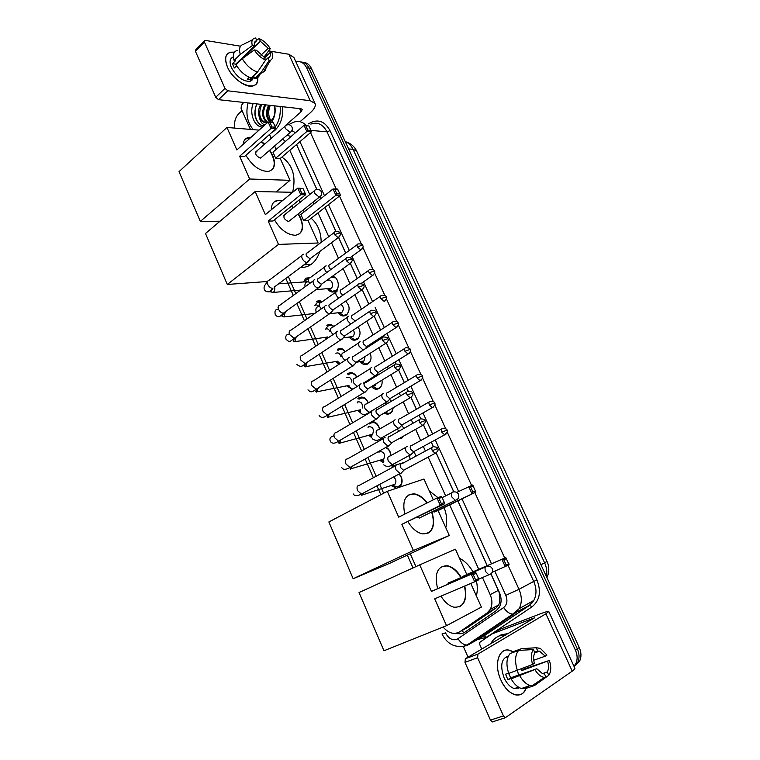 <?xml version="1.0" encoding="UTF-8"?>
<svg xmlns="http://www.w3.org/2000/svg" width="760" height="760" viewBox="0 0 760 760"><rect width="100%" height="100%" fill="white"/><g stroke="black" fill="none" stroke-linecap="round" stroke-linejoin="round"><path stroke-width="1.14" d="M414.105 451.734L415.929 456.171M401.85 425.353L403.873 428.421M403.826 435.945L401.413 438.587M389.576 399.399L391.447 401.233M393.319 407.664L391.419 412.433L390.165 413.44C388.227 414.476 386.26 414.323 384.256 412.984M377.312 373.92L378.594 374.651M381.947 380.18C382.46 383.258 381.834 385.766 380.066 387.704L379.012 388.531C376.314 389.909 373.815 389.253 371.516 386.574M370.148 353.276C371.649 357.209 371.203 360.515 368.809 363.204L367.963 363.859C365.113 365.341 362.529 364.581 360.231 361.579M358.017 326.933C360.81 331.341 360.677 335.341 357.647 338.922L357.019 339.397C354.103 340.964 351.51 340.176 349.229 337.041M345.496 301.216C349.904 305.548 350.255 310.089 346.579 314.858L346.17 315.172C343.206 316.806 340.594 315.989 338.342 312.731M332.224 276.44C338.029 276.25 340.67 287.546 335.616 291.013L335.426 291.156C332.405 292.866 329.783 292.03 327.57 288.638M399.313 473.917C402.581 478.125 402.962 482.22 400.472 486.2L399.285 487.303M386.184 447.241C389.034 448.998 390.611 451.753 390.916 455.515M371.887 421.658C375.791 421.743 378.385 424.194 379.648 429.02M363.451 397.375L357.894 398.572L358.919 397.774C362.928 396.084 366.063 397.784 368.296 402.866M352.83 373.036L347.32 374.062L348.127 373.426C351.566 371.763 354.483 372.97 356.877 377.055M342.285 348.906L337.44 349.305C340.337 347.719 342.988 348.479 345.401 351.585M331.816 324.995L326.847 325.394C329.232 323.94 331.578 324.301 333.858 326.477M321.423 301.292L316.341 301.701C318.24 300.438 320.197 300.466 322.221 301.758M303.44 281.903L305.985 278.169L310.412 277.495M316.825 189.42L296.505 144.581M467.115 627.76L495.9 608.152L498.788 604.865L499.747 602.091L499.282 592.828L490.903 573.895M487.169 565.649L457.843 500.878M453.786 491.919L436.212 453.102M433.314 446.699L431.243 442.13M428.564 436.212L423.577 425.201M420.707 418.855L419.045 415.178M416.375 409.288L411.074 397.584M408.215 391.295C411.255 391.466 412.661 392.065 412.452 393.072L407.094 395.019C406.267 392.683 406.638 391.447 408.215 391.295L406.961 388.502M404.301 382.631L398.696 370.243M395.865 363.983L395 362.083M392.35 356.231L386.441 343.178M383.619 336.946L383.163 335.93M380.513 330.077L374.309 316.388M368.78 304.18L362.301 289.854M357.172 278.521L350.408 263.596M345.667 253.118L338.637 237.595M335.853 231.448L324.966 207.413M320.948 198.541L320.159 196.792M285.332 141.483L282.568 139.023M443.118 627.028C448.523 633.298 454.081 634.885 459.772 631.788L487.046 612.968L490.162 609.539C492.48 605.121 492.48 600.163 490.171 594.643L482.457 577.543M478.743 569.297L449.692 504.877M445.645 495.9L428.146 457.102M425.419 451.05L423.339 446.433M420.679 440.543L415.625 429.333M412.908 423.31L411.245 419.624M408.604 413.763L403.227 401.85M400.52 395.856L399.276 393.081M396.634 387.239L390.963 374.651M388.265 368.666L387.419 366.795M384.788 360.971L378.822 347.728M376.124 341.743L375.687 340.774M373.055 334.951L366.805 321.072M361.437 309.177L354.901 294.69M349.923 283.642L343.121 268.574M338.513 258.352L331.464 242.706M328.738 236.673L318.003 212.866M314.022 204.031L313.12 202.036M309.738 194.541L289.788 150.318M288.325 276.564L295.811 293.578M299.364 301.653L306.964 318.944M310.507 326.99L318.221 344.546M321.755 352.573L329.593 370.386M333.127 378.404L341.069 396.473M344.603 404.5L352.649 422.807M356.193 430.853L364.353 449.388M367.906 457.463L376.162 476.235M379.724 484.348L383.638 493.231M410.248 553.726L415.919 566.618M312.322 292.619L310.887 293.341M326.439 339.007L325.195 337.373M338.922 364.344L335.891 361.494M351.927 389.12L346.702 385.852M360.905 413.136L357.618 410.428M371.83 437.769L368.647 435.224M383.306 462.802L379.791 460.265M396.549 488.214L391.058 485.526M295.953 61.949C300.456 60.838 303.99 62.766 306.565 67.725L575.396 650.075L577.325 648.774C579.424 653.591 579.605 658.036 577.856 662.093L574.085 666.501L577.856 662.093C579.605 658.036 579.424 653.591 577.325 648.774L309.006 68.105L577.325 648.774L579.234 647.482C581.333 652.289 581.514 656.716 579.766 660.763L575.301 665.579M300.703 61.978C304.276 62.092 307.04 64.135 309.006 68.105C307.04 64.135 304.276 62.092 300.703 61.978M303.145 62.377C306.717 62.491 309.472 64.524 311.429 68.476L579.234 647.482M234.736 128.098C233.966 122.046 235.372 117.173 238.934 113.477L242.05 110.589M468.036 657.172L463.248 646.323M575.396 650.075C577.505 654.911 577.686 659.357 575.938 663.433L574 666.32M291.023 136.562L286.966 135.195M456.285 633.241C459.515 634.201 462.394 633.84 464.93 632.168L496.223 610.66L499.367 607.192C501.667 602.803 501.667 597.892 499.377 592.439L490.96 573.847M487.226 565.62L457.9 500.85M453.853 491.91L436.269 453.065M433.38 446.699L431.3 442.101M428.621 436.183L423.633 425.163M420.774 418.865C423.795 419.083 425.191 419.691 424.963 420.669L419.606 422.693C418.76 420.28 419.149 418.998 420.774 418.865L419.102 415.15M416.433 409.26L411.122 397.546M408.291 391.276L407.018 388.474M404.358 382.603L398.743 370.205M395.922 363.964L395.058 362.055M392.407 356.193L386.488 343.14M383.676 336.937L383.211 335.901M380.56 330.049L374.366 316.35M368.837 304.142L362.349 289.826M357.219 278.492L350.464 263.568M345.714 253.08L338.684 237.566M335.91 231.439L325.014 207.375M320.995 198.502L320.207 196.755M316.882 189.411L296.562 144.533M286.073 135.974L288.41 135.413M253.289 129.647C247.304 122.55 245.547 113.639 248.007 102.923M282.625 106.732C283.347 116.802 280.697 124.764 274.683 130.606L271.234 132.952M269.116 122.103L270.997 120.793C274.645 117.011 275.738 112.014 274.265 105.811M274.759 105.868C275.813 112.1 274.731 117.591 271.5 122.322M261.763 104.433C258.048 113.772 259.445 119.88 265.962 122.768M267.377 122.683C264.014 123.101 261.383 121.419 259.492 117.648C257.897 113.192 258.324 108.756 260.775 104.329M265.724 104.87C262.305 112.356 262.979 118.18 267.748 122.341M264.736 104.766C261.202 112.831 262.105 118.788 267.444 122.616M269.648 105.307C266.56 111.425 266.731 116.812 270.17 121.457M268.669 105.194C265.468 111.72 265.791 117.258 269.638 121.818M270.93 120.849C268.223 116.185 268.005 111.026 270.265 105.374M262.399 127.129C254.315 126.834 249.109 113.42 253.166 103.484M256.832 103.892C253.28 113.173 254.59 120.222 260.756 125.03L263.91 125.78M264.936 124.859C262.105 124.136 260.291 121.733 259.492 117.648M280.117 106.457C280.81 114.275 279.195 121.106 275.272 126.92M256.889 103.901C252.405 112.822 256.661 125.362 263.596 125.77M227.439 67.013C223.687 56.591 226.024 51.651 234.431 52.193L230.48 52.203C225.226 53.912 224.209 58.852 227.439 67.013C235.173 85.652 261.126 93.471 257.478 76.665C258.201 81.956 256.538 85.082 252.491 86.061C245.356 87.818 231.98 77.757 227.439 67.013M250.429 129.409L241.072 108.385L241.366 105.45L243.647 102.438M300.029 121.714L310.337 112.736C314.374 109.126 315.941 106.029 315.039 103.445L310.194 100.7L227.82 90.811L218.528 99.674L301.045 108.765L302.29 109.449L301.131 111.758L285.56 125.428M315.039 103.445L293.863 57.418L288.857 54.264L268.641 50.892M240.559 46.208L204.877 40.346L204.487 42.189L195.462 51.376L195.861 49.533L204.288 40.945M218.528 99.674L215.716 97.28L224.988 88.388L204.487 42.189M224.988 88.388L227.82 90.811M215.716 97.28L195.462 51.376M236.398 66.025L235.78 64.163L254.524 45.961C253.878 42.959 254.6 41.192 256.709 40.66L254.381 43.025M241.613 59.328L240.986 59.099M242.744 58.349L260.357 41.258L268.185 48.27L260.927 55.214M238.241 61.769L238.868 61.987M236.635 65.797L234.384 67.972L233.273 65.797L232.465 63.678L235.552 60.667L234.089 60.449C232.475 54.815 233.576 51.452 237.386 50.35M253.241 77.463C252.862 79.638 251.645 80.94 249.603 81.386C242.601 81.32 236.541 76.722 231.429 67.593C229.13 61.845 229.767 58.282 233.358 56.905M249.337 77.339L247.333 79.239L250.847 79.714L253.954 76.779L254.733 78.517L261.003 72.609L269.135 60.562L267.928 57.903L265.468 60.249M251.455 79.638L251.427 80.627M259.777 73.767C259.397 76.361 258.01 77.909 255.626 78.413L254.733 78.517M251.218 78.033C245.204 75.914 240.141 71.487 236.018 64.761L242.25 58.71L254.296 49.932L256.49 50.293L264.413 57.342L265.63 60.011L257.488 72.105L251.218 78.033M265.981 65.246C266.38 68.571 265.515 70.832 263.397 72.01L261.003 72.609M257.488 72.105C251.474 69.939 246.401 65.474 242.25 58.71M263.995 57.161L270.313 48.63L268.185 48.27M260.357 41.258L259.16 38.627L256.576 40.099M259.16 38.627C263.54 40.47 267.254 43.804 270.313 48.63M264.623 57.798L270.132 52.544L272.26 52.905C273.286 56.525 272.764 58.938 270.683 60.135L269.135 60.562M265.63 60.011C261.212 58.225 257.431 54.872 254.296 49.932M270.132 52.544C270.816 55.584 270.076 57.37 267.928 57.903M254.524 45.961L252.32 45.581L240.302 54.378L234.089 60.449M240.302 54.378C238.668 48.725 239.751 45.362 243.561 44.289L252.472 39.795M252.32 45.581C251.151 40.992 252.253 38.465 255.626 38L256.832 40.641M235.78 64.163L232.465 63.678M241.661 59.28L241.405 58.7M250.847 79.714L249.888 77.577M490.675 643.834L491.083 643.083C493.05 639.683 495.795 637.298 499.31 635.93L505.875 634.885M498.037 636.471L501.4 634.704L507.956 633.65M281.884 157.073C292.647 164.663 296.238 176.396 292.638 192.28M269.781 150.129L272.574 155.097C276.155 164.34 274.731 169.784 268.27 171.427C259.863 171.323 252.405 165.956 245.898 155.316M239.637 156.246L271.006 128.421L268.128 122.008L236.863 149.967L226.945 127.452L179.037 171.636L200.326 221.407L249.669 179.008L239.637 156.246L244.54 156.512L275.889 128.839L271.006 128.421L271.995 126.977L269.942 122.389L268.128 122.008L273.372 122.711L269.942 122.389M243.124 144.371C243.542 140.334 245.537 137.978 249.099 137.322L251.113 137.227M261.526 141.522L264.642 144.115M249.669 179.008L290.026 180.32L280.231 158.479L275.671 158.232L272.963 152.18L304.01 125.324L308.94 125.989L310.945 130.387L311.353 131.898L280.231 158.479M276.165 149.416L274.607 145.939M271.206 138.349L269.477 134.501M259.046 130.121L226.945 127.452M200.326 221.407L220.058 221.198M275.994 191.947L290.026 180.32M271.995 126.977L275.424 127.271L273.372 122.711M275.889 128.839L275.424 127.271M311.353 131.898L306.831 131.508L275.671 158.232M310.945 130.387L307.772 130.112L306.831 131.508L304.01 125.324L305.757 125.694L307.772 130.112M308.94 125.989L305.757 125.694M257.117 151.078L256.699 151.097C254.666 153.558 255.844 155.895 260.243 158.099L261.81 157.054M245.356 139.108L250.8 137.503M261.212 141.797L264.328 144.391M269.467 150.404C274.844 159.001 275.633 165.528 271.842 169.993M319.77 251.484C318.041 257.013 315.248 261.24 311.391 264.176L310.983 264.47C307.733 266.722 304.266 267.691 300.589 267.377M311.144 218.234C317.737 223.943 321.081 231.999 321.176 242.392M298.442 213.702L300.513 217.588C304.399 227.839 302.698 233.728 295.412 235.267C287.47 234.925 280.478 229.786 274.445 219.858M268.204 221.055L300.779 194.693L297.815 188.109L265.363 214.624L255.189 191.539L205.494 233.491L227.297 284.468L278.492 244.406L268.204 221.055L273.03 221.008L305.567 194.769L300.779 194.693L301.767 193.192L299.659 188.499L297.815 188.109L303.022 188.575L299.659 188.499M271.387 209.703C271.358 204.06 273.666 200.906 278.302 200.25L282.483 200.64M291.792 205.884L293.559 207.537M278.492 244.406L318.126 242.991L308.094 220.628L303.62 220.675L300.846 214.472L333.022 188.964L337.469 189.069L339.967 193.914L340.347 195.368L308.094 220.628M304.161 211.85L303.278 209.864M299.934 202.416L298.908 200.136M292.714 192.28L255.189 191.539M227.297 284.468L267.33 281.504M301.767 193.192L305.13 193.258L303.022 188.575M305.567 194.769L305.13 193.258M340.347 195.368L335.91 195.291L303.62 220.675M339.967 193.914L336.851 193.857L335.91 195.291L333.022 188.964L334.79 189.335L336.851 193.857M337.905 189.411L334.79 189.335M285.247 214.348L285.076 214.358C282.796 216.923 283.917 219.317 288.448 221.549L289.94 220.466M274.094 201.98L277.97 200.516L282.159 200.897M291.46 206.141L293.236 207.803M298.12 213.959C303.154 222.813 303.601 229.453 299.44 233.88M429.305 490.922L437.988 497.639M444.106 507.613C446.785 514.472 447.345 521.179 445.806 527.716M431.984 511.831C435.746 526.205 432.62 533.558 422.588 533.9C417.069 532.731 412.214 528.694 408.034 521.797M401.869 524.343L440.344 505.372L437.028 497.981L398.696 517.142L387.305 491.311L328.861 521.949L353.153 578.731L413.392 550.487L401.869 524.343L444.657 503.756L440.344 505.372L441.341 503.671L438.976 498.389L437.028 497.981L441.351 496.413L442.006 497.287L438.976 498.389M404.757 514.111C402.068 500.783 405.289 494.038 414.428 493.876C419.026 494.665 423.301 497.657 427.253 502.873M413.392 550.487L449.284 535.477L438.102 510.549L434.045 512.097L433.58 511.043M433.305 499.842L423.976 479.037L387.305 491.311M353.153 578.731L390.003 563.188L449.284 535.477M441.341 503.671L444.372 502.541L442.006 497.287M444.657 503.756L444.372 502.541M456.722 492.394L472.653 485.013L475.874 492.053L438.102 510.549M475.874 492.053L434.045 512.097M475.627 490.865L472.844 491.91L471.894 493.544L468.673 486.457L470.535 486.846L472.844 491.91M473.328 485.83L470.535 486.846M417.487 517.142L419.263 518.073L421.163 517.142M408.927 494.788L414.048 494.076C418.646 494.855 422.921 497.847 426.873 503.063M431.604 512.012C434.777 522.376 433.523 529.482 427.823 533.33M459.477 558.211C465.015 561.146 469.49 565.687 472.901 571.824M476.397 580.963C477.603 586.236 477.594 591.214 476.377 595.916M464.797 586.017C467.466 600.4 463.885 607.458 454.034 607.211C449.131 605.967 444.78 602.281 440.962 596.144M434.691 598.813L474.686 581.808L471.276 574.218L431.423 591.413L419.729 564.88L359.052 592.524L383.962 650.769L446.519 625.67L434.691 598.813M475.684 580.051L478.619 578.607L478.866 579.747L474.686 581.808L475.684 580.051L473.242 574.626L471.276 574.218L475.465 572.194L431.423 591.413M437.56 588.563C434.216 573.372 437.551 565.772 447.555 565.763C452.76 566.969 457.32 570.864 461.253 577.429M446.519 625.67L481.394 607.097L470.801 583.461M419.729 564.88L455.43 549.195L466.773 574.475L462.954 576.697M473.242 574.626L476.178 573.202L475.465 572.194M478.619 578.607L476.178 573.202M466.773 574.475L505.799 557.583L509.105 564.803L492.185 572.28M462.811 576.375L505.799 557.583M508.906 563.692L506.198 565.022L505.257 566.713L501.942 559.436L503.832 559.835L506.198 565.022M506.54 558.524L503.832 559.835M464.398 586.188C466.716 596.258 465.139 603.098 459.676 606.708L459.24 606.917M448.875 582.407L447.706 584.174M442.035 566.39L447.155 565.943C452.361 567.15 456.931 571.035 460.854 577.6M308.978 278.188L305.634 280.402M303.487 254.267L303.468 254.267C301.71 254.609 301.292 256.034 302.214 258.533C303.506 261.012 305.14 262.333 307.116 262.495L308.892 260.252M307.116 262.495L274.322 287.052M334.286 232.475L307.344 252.862C306.08 253.108 305.776 254.134 306.441 255.949L309.985 258.818L311.163 257.934M309.985 258.818L339.283 236.892M307.163 281.713L278.644 283.812M321.736 302.1L317.347 302.49L315.751 304.285M314.773 279.661C313.025 280.05 312.616 281.523 313.548 284.059C314.801 286.491 316.397 287.793 318.326 287.974L320.188 285.827M318.697 278.331C317.433 278.616 317.138 279.67 317.822 281.504L321.28 284.344L322.506 283.461M318.934 306.679C317.69 304.94 316.284 304.532 314.716 305.444M333.545 326.686C331.635 325.175 329.735 325.005 327.845 326.183L325.992 328.377M326.772 337.307L327.56 338.248M327.835 338.058L326.914 337.469L327.56 337.469M326.183 305.311C324.444 305.757 324.045 307.268 324.995 309.833C326.211 312.208 327.76 313.5 329.65 313.709L331.588 311.657M330.153 304.048C328.899 304.37 328.624 305.463 329.308 307.315L332.68 310.127L333.953 309.244M330.011 331.597C328.842 329.051 327.256 328.263 325.251 329.251M345.183 351.728C343.083 349.286 340.841 348.745 338.447 350.084L337.905 350.493M337.516 361.447L338.837 362.767M337.697 331.198C335.977 331.702 335.587 333.26 336.547 335.863C337.725 338.19 339.245 339.463 341.088 339.691L343.064 337.991M341.724 330.011C340.48 330.381 340.214 331.502 340.908 333.383L344.195 336.158L345.515 335.284M340.955 356.734C340.024 353.447 338.333 352.298 335.882 353.276M356.716 377.159C354.587 373.74 352.06 372.751 349.135 374.195L348.412 374.756M348.365 385.795L349.153 386.612M349.324 357.352C347.615 357.912 347.244 359.508 348.222 362.14L352.64 365.93L354.683 364.23M353.409 356.24C352.174 356.639 351.918 357.798 352.621 359.698L355.822 362.453L357.181 361.579M351.794 382.156C351.3 378.176 349.572 376.637 346.608 377.52M368.153 402.952C366.177 398.525 363.432 397.052 359.917 398.534L359.014 399.247M362.463 407.977C362.729 403.332 361.057 401.337 357.438 401.992L357.219 402.942M359.319 410.362L360.325 411.293M360.344 410.77L359.594 410.372L360.449 410.229M361.066 383.762C359.375 384.38 359.024 386.023 360.002 388.683L364.306 392.435L366.415 390.735M365.209 382.717C363.992 383.163 363.736 384.351 364.448 386.279L367.565 388.997L368.97 388.141M379.506 429.105C377.862 423.662 374.965 421.658 370.804 423.092L369.721 423.956M368.21 426.778L368.03 427.68M370.386 435.147L371.83 436.306M372.001 435.755L370.69 435.109L371.934 434.748M372.923 410.428C371.25 411.103 370.909 412.794 371.906 415.492L376.095 419.197L378.271 417.506M377.122 409.469C375.915 409.953 375.677 411.179 376.399 413.126L379.43 415.815L380.865 414.969M338.998 443.384L372.628 434.188C374.347 429.134 372.923 426.635 368.362 426.673M379.088 451.782L378.945 452.637M381.567 460.161L383.667 461.558M383.99 461.035L381.89 460.066L383.791 459.078C385.396 454.062 383.923 451.563 379.382 451.592M385.12 437.313L384.892 437.361C383.24 438.102 382.916 439.84 383.933 442.567L387.999 446.234L390.231 444.552M389.158 436.477C387.961 437.009 387.733 438.273 388.474 440.24L391.409 442.899L392.882 442.073M390.716 455.63C390.469 451.63 388.769 448.941 385.615 447.564M392.853 485.383L397.328 487.008L400.444 485.26C402.724 481.507 402.258 477.774 399.048 474.059M392.122 485.174L397.328 487.008M393.291 485.241L395.058 484.205C396.54 481.536 396.055 479.123 393.594 476.966M397.433 464.483L396.995 464.559C395.361 465.367 395.048 467.153 396.074 469.908L400.026 473.537L400.947 473.461L402.315 471.884M401.308 463.762C400.13 464.341 399.912 465.633 400.662 467.628L403.522 470.259L405.023 469.452M329.051 278.73L328.519 279.471M327.474 280.63C331.047 277.79 334.742 285.75 331.037 288.344L328.823 288.866L332.32 291.422L336.68 289.94M326.173 265.886C324.482 266.238 324.102 267.653 325.023 270.132L326.714 272.545M330.049 264.537C328.833 264.793 328.558 265.82 329.222 267.615L330.733 269.61M335.663 277.941L331.255 277.134M339.483 312.74L343.263 315.4L346.598 314.659L347.633 313.728M343.263 315.4L339.701 312.93L341.924 312.322C344.09 309.349 343.757 306.707 340.926 304.399M337.392 290.928C335.72 291.337 335.341 292.79 336.281 295.298L338.589 298.233M341.316 289.645C340.109 289.94 339.844 290.995 340.518 292.809L342.779 295.298M346.303 301.824L345.41 301.283M350.426 337.079L354.331 339.596L358.159 338.399M354.331 339.596L350.692 337.212L352.897 336.509C354.53 334.666 354.683 332.51 353.352 330.049M348.716 316.207C347.054 316.663 346.693 318.165 347.643 320.701L350.721 324.102M352.697 314.991C351.5 315.324 351.243 316.407 351.927 318.24L355.176 320.986M361.475 361.646L365.503 364.012L369.303 362.662M365.503 364.012L361.798 361.712L363.983 360.933L365.123 356.488M360.154 341.724C358.501 342.238 358.159 343.786 359.119 346.351L363.242 350.075M364.183 340.584C362.995 340.955 362.748 342.076 363.441 343.928L366.615 346.645L367.868 345.828M370.766 378.556L370.633 379.269M372.637 386.431L376.779 388.635L379.411 387.961L381.083 386.346M376.779 388.635L372.998 386.441L375.155 385.577L376.171 383.724M371.697 367.488C370.063 368.058 369.731 369.645 370.699 372.238L374.965 375.953L376.922 374.357M375.782 366.424C374.604 366.842 374.366 367.983 375.079 369.863L378.157 372.552L379.449 371.744M378.584 374.661L377.188 374.053M373.568 377.767L372.4 377.54M385.111 412.481L388.18 413.487L390.555 412.851L392.426 410.998M383.344 393.509C381.738 394.136 381.416 395.76 382.403 398.392L386.555 402.059L388.569 400.472M387.486 392.512C386.327 392.967 386.099 394.145 386.821 396.045L389.823 398.705L391.153 397.917M386.498 404.168L385.13 402.904M399.171 438.558L401.802 437.959L403.807 435.955M395.115 419.776C393.519 420.46 393.224 422.142 394.212 424.792L398.259 428.421L400.33 426.854M399.313 418.865C398.164 419.358 397.955 420.565 398.677 422.484L401.594 425.115L402.962 424.346M398.677 431.366L397.404 428.906M407.312 446.243L406.999 446.3C405.422 447.051 405.137 448.77 406.144 451.459L410.077 455.041L412.195 453.492M411.255 445.464C410.115 446.006 409.916 447.25 410.647 449.188L413.497 451.791L414.884 451.031M410.058 459.334L409.507 455.354M500.859 679.943C492.442 662.15 500.887 643.825 513 651.861L509.504 650.38C498.95 647.045 493.534 664.364 500.859 679.943C507.775 696.407 523.488 700.264 526.519 686.793C524.495 693.367 520.638 696.017 514.919 694.744C509.314 692.873 504.631 687.942 500.859 679.943M481.764 649.087L479.798 644.67L479.798 642.314L492.062 633.887L534.612 617.794L465.358 658.749L477.945 654.075L477.612 657.704L464.987 662.359L465.358 658.749M492.242 633.783L500.166 629.232L540.047 613.938C545.366 611.923 548.274 611.106 548.767 611.496L545.889 613.795L477.945 654.075M548.786 611.524L574.864 668.211C575.12 668.733 574.246 669.712 572.232 671.146L505.2 717.801L503.453 715.939L477.612 657.704M493.192 721.8L492.204 721.943L490.466 720.109L464.987 662.359M532.617 664.458L534.375 663.309C533.188 658.863 533.368 655.386 534.926 652.859L533.415 649.534C530.955 652.973 530.689 657.942 532.617 664.458L508.697 673.445C505.979 664.611 506.445 657.98 510.083 653.553L518.643 650.436L533.415 649.534M534.612 652.175L537.747 651.054L539.476 651.206L545.271 656.174L533.729 660.25M508.497 673.16L510.682 677.825L536.855 668.762L542.564 673.711L544.473 673.873L545.994 677.226L534.489 685.539L525.787 688.456L521.445 688.494C517.579 687.268 514.14 684.057 511.119 678.861L536.855 668.762M511.119 678.861L512.306 678.082L508.003 679.573L506.663 676.961L505.59 674.177L508.592 673.132M519.593 687.762L514.32 688.569C510.255 687.23 506.844 683.649 504.098 677.853C499.966 665.893 501.258 658.683 507.993 656.212M523.953 667.841L524.333 668.904L549.404 660.421C551.361 666.786 551.152 671.755 548.786 675.308L547.267 671.973L542.355 673.645M518.776 687.315L518.13 688.531M537.747 651.054L536.246 647.748L521.503 648.66L512.962 651.767L513.247 652.403M521.503 648.66L524.419 648.48M537.044 683.696L548.786 675.308M534.489 685.539L530.167 685.567C526.3 684.323 522.851 681.083 519.811 675.858M536.246 647.748L540.389 648.394L546.962 655.063L545.271 656.174M545.994 677.226L544.388 677.369C541.053 677.008 537.957 674.528 535.097 669.931M521.198 668.914L521.759 670.586L549.404 660.421M547.713 661.542C548.919 665.912 548.767 669.389 547.267 671.973M508.431 655.947L506.806 657.239L508.06 656.783M517.361 670.415C514.606 661.533 515.033 654.882 518.643 650.436M517.436 670.386L518.567 675.089M508.003 679.573L510.682 677.825M521.759 670.586L524.333 668.904M464.018 632.709L461.776 630.695M290.197 137.275L290.216 136.097M500.811 603.297L499.747 602.091M296.818 145.236L295.82 145.169M498.37 590.368L490.171 594.643M495.9 608.152L487.046 612.968M468.758 626.848L459.772 631.788M547.01 561.422L544.635 562.865L353.001 149.273L356.659 151.078L547.01 561.422C549.413 566.76 549.394 572.166 546.934 577.638M546.392 576.469C547.285 571.995 546.697 567.454 544.635 562.865L540.968 564.756M348.659 148.969L353.001 149.273C351.139 145.398 348.545 142.804 345.202 141.493M311.429 68.476L306.565 67.725M508.06 565.326L519.004 589.304C522.034 596.419 522.072 602.889 519.128 608.703L514.691 613.624L468.948 644.528L463.771 646.209C454.128 647.625 446.87 643.549 441.997 633.963L445.483 632.871C448.419 638.39 452.209 640.585 456.874 639.445L503.661 607.553C507.1 604.694 507.813 600.628 505.789 595.356L494.817 571.159M482.59 636.709L466.526 645.781M308.417 123.87L310.602 122.635C318.601 118.949 325.071 121.619 330.02 130.663L536.94 579.947C541.424 591.527 539.799 600.476 532.076 606.774L486.723 637.25L484.091 635.854L529.416 605.283L512.762 614.108L466.982 645.059C463.695 644.917 460.731 642.836 458.08 638.808M486.723 637.25L477.717 639.502M476.577 639.369L475.646 639.207M288.572 124.688L293.17 122.427C297.967 120.469 302.356 121.514 306.337 125.543M310.954 130.416L326.981 131.822C322.962 124.288 317.575 121.714 310.83 124.098M464.892 646.275L461.605 646.579M505.789 595.356L519.004 589.304L533.719 581.419L326.981 131.822L330.02 130.663M532.076 606.774L529.416 605.283L533.814 600.438C536.731 594.719 536.702 588.383 533.719 581.419L536.94 579.947M310.498 132.62L336.262 189.041M339.463 196.061L361.389 244.083M362.881 247.351L373.084 269.686M374.575 272.963L384.883 295.545M386.384 298.832L396.805 321.66M398.306 324.947L408.842 348.023M410.352 351.329L421.002 374.651M422.522 377.976L433.285 401.546M434.805 404.89L445.683 428.706M447.222 432.07L471.57 485.402M474.838 492.556L504.735 558.039M491.473 563.787L462.004 498.845M458.641 491.435L435.28 439.935M432.582 434.007L423.016 412.917M420.337 407.008L410.884 386.166M408.215 380.285L398.867 359.689M396.207 353.808L386.973 333.469M384.313 327.598L375.193 307.505M372.533 301.635L363.527 281.798M360.858 275.918L351.984 256.348M349.305 250.448L328.519 204.63M324.482 195.738L299.944 141.645M295.459 132.725L291.887 130.654M481.602 637.279L529.862 605.169L533.814 600.438L519.128 608.703L512.762 614.108C509.485 613.871 506.454 611.686 503.661 607.553M308.588 277.238L308.921 277.989M319.029 300.77L319.447 301.691M329.565 324.51L329.973 325.423M340.195 348.469L340.594 349.353M350.92 372.637L351.31 373.512M361.741 397.034L362.121 397.879M372.666 421.648L373.027 422.474M531.924 603.098L530.679 602.205M310.194 100.7L288.857 54.264M301.131 111.758L299.697 108.613M285.38 128.554C284.62 126.644 284.886 125.533 286.159 125.229C288.667 124.155 290.624 124.773 292.001 127.082C292.771 129.285 292.173 131.052 290.206 132.382L285.38 128.554M291.337 131.47L260.632 158.089M314.697 193.42C313.88 191.302 314.194 190.095 315.628 189.81C318.117 188.879 320.017 189.525 321.319 191.729C322.107 194.037 321.423 195.843 319.266 197.144L314.697 193.42M320.549 196.194L288.581 221.54M457.188 499.472L455.354 500.346L451.953 497.078C450.974 494.522 451.183 492.841 452.58 492.043M490.713 574.038L488.832 574.836L485.678 571.663C484.661 569.021 484.823 567.226 486.172 566.267M339.967 233.215C340.024 231.942 338.513 231.41 335.426 231.61C334.172 231.828 333.887 232.864 334.59 234.707L338.162 237.68C340.366 235.524 340.964 234.032 339.967 233.215L339.102 232.911L334.59 234.707M301.853 255.493L269.173 280.269C267.387 280.659 266.94 282.074 267.805 284.525L267.928 284.772C269.192 287.052 270.769 288.22 272.65 288.306L269.477 291.792C266.76 291.954 265.098 291.241 264.47 289.645C263.748 288.297 263.976 286.681 265.154 284.8L267.416 281.894M273.229 292.438L273.258 292.419C274.702 291.089 275.13 289.256 274.531 286.9M346.37 260.756L350.901 258.941L351.747 259.198C351.813 257.953 350.312 257.412 347.263 257.573C345.952 257.773 345.658 258.837 346.37 260.756L349.856 263.701L351.034 262.912M313.196 280.887L280.088 305.055C278.236 305.425 277.761 306.888 278.654 309.434L278.768 309.69C280.003 311.913 281.542 313.072 283.385 313.177L285.123 311.923M283.936 317.015L285.342 311.762M358.273 287.071L363.641 285.437C363.764 284.259 362.283 283.698 359.214 283.784C357.846 283.983 357.533 285.076 358.273 287.071L361.674 289.988L362.89 289.19M324.644 306.527L291.118 330.068C289.19 330.429 288.686 331.93 289.598 334.58L294.205 338.285L296.02 337.031M294.747 341.82L296.248 336.88M370.291 313.652L375.659 311.942C375.782 310.783 374.319 310.222 371.279 310.26C369.863 310.441 369.531 311.572 370.291 313.652L373.606 316.53L374.87 315.742M336.205 332.415L302.242 355.319C300.238 355.661 299.716 357.209 300.656 359.974L305.14 363.641L307.012 362.397M305.653 366.852L307.24 362.244M382.432 340.499L387.799 338.713C387.961 337.611 386.517 337.041 383.467 337.003C381.995 337.174 381.653 338.342 382.432 340.499L385.662 343.349L386.973 342.56M347.89 358.54L313.481 380.817C311.401 381.14 310.84 382.736 311.809 385.595L316.179 389.234L318.117 387.999M316.663 392.122L318.316 387.866M394.697 367.622L400.064 365.759C400.263 364.705 398.838 364.125 395.779 364.012C394.25 364.173 393.898 365.38 394.697 367.622L397.841 370.433L399.19 369.645M359.689 384.921L324.815 406.552C322.667 406.856 322.088 408.5 323.076 411.474L327.332 415.074L329.317 413.849M327.778 417.639L329.488 413.744M371.602 411.559L336.262 432.535C334.039 432.829 333.431 434.511 334.457 437.599L338.58 441.161L340.623 439.964M339.045 440.885L338.675 442.605L339.71 442.805L340.746 439.897M407.094 395.019L410.153 397.793L411.53 397.024M383.638 438.453L347.814 458.764C345.524 459.04 344.897 460.778 345.933 463.98L349.952 467.505L352.041 466.336M350.331 469.385L352.079 466.308M419.606 422.693L422.579 425.438L424.004 424.678M432.259 450.661L437.608 448.552C437.865 447.611 436.487 447.003 433.456 446.709C431.784 446.832 431.385 448.144 432.259 450.661L435.147 453.368L436.601 452.627M395.808 465.614L359.48 485.25C357.115 485.507 356.469 487.293 357.533 490.618L361.437 494.095L363.565 492.964M361.769 495.634L363.47 493.126M357.418 246.99L361.845 245.214L362.644 245.48C362.738 244.264 361.266 243.741 358.216 243.912C356.981 244.122 356.716 245.148 357.418 246.99L360.858 249.898L361.94 249.156M324.662 267.026L310.118 277.713C308.38 278.065 307.962 279.481 308.864 281.96L309.728 283.423M369.113 272.669L374.338 271.092C374.462 269.914 372.998 269.382 369.959 269.496C368.676 269.695 368.391 270.75 369.113 272.669L372.476 275.538L373.597 274.797M335.92 292.058L321.214 302.47C319.409 302.803 318.972 304.266 319.894 306.841L321.262 308.902M380.931 298.594L386.156 296.951C386.298 295.811 384.845 295.269 381.815 295.327C380.475 295.517 380.18 296.599 380.931 298.594L384.199 301.435L385.367 300.694M347.291 317.328L332.415 327.455C330.543 327.778 330.077 329.279 331.037 331.959L332.984 334.58M392.863 324.776L398.078 323.066C398.24 321.964 396.805 321.413 393.784 321.413C392.397 321.584 392.094 322.715 392.863 324.776L396.045 327.588L397.262 326.847M358.777 342.836L343.729 352.688C341.781 352.991 341.297 354.54 342.276 357.314L344.935 360.449M404.909 351.224L410.124 349.438C410.324 348.384 408.909 347.823 405.868 347.748C404.443 347.918 404.12 349.077 404.909 351.224L408.015 354.008L409.26 353.267M370.376 368.581L355.138 378.147C353.124 378.442 352.621 380.028 353.628 382.916L357.219 386.45M417.069 377.938L422.284 376.067C422.484 375.041 421.078 374.471 418.076 374.357C416.603 374.509 416.262 375.706 417.069 377.938L420.099 380.684L421.382 379.952M382.08 394.573L366.662 403.854C364.581 404.13 364.049 405.764 365.085 408.766L369.208 412.357L371.079 411.245M429.362 404.909L434.568 402.971C434.796 401.992 433.409 401.403 430.407 401.223C428.877 401.365 428.535 402.601 429.362 404.909L432.316 407.626L433.627 406.913M393.908 420.802L378.29 429.808C376.143 430.065 375.592 431.756 376.656 434.853L380.674 438.416L382.584 437.332M381.7 439.555L382.318 437.741M441.778 432.164L446.975 430.141C447.241 429.2 445.863 428.611 442.852 428.365C441.284 428.498 440.923 429.761 441.778 432.164L444.647 434.844L445.987 434.14M405.859 447.298L390.032 456.009C387.818 456.256 387.248 457.985 388.331 461.206L392.245 464.721L394.193 463.666M392.065 466.649L393.775 464.227M572.232 671.146L545.889 613.795M490.466 720.109L503.453 715.939M532.76 619.039L532.466 618.403M500.166 629.232L492.375 633.726M305.985 278.169L309.329 277.923M498.788 604.865L490.162 609.539M369.417 423.111L374.148 421.933M356.659 151.078C354.521 146.604 351.063 143.564 346.275 141.958M579.766 660.763L575.938 663.433M285.827 278.435L293.284 295.422M296.827 303.487L304.409 320.739M307.933 328.776L315.628 346.294M319.152 354.312L326.962 372.087M330.476 380.095L338.399 398.126M341.924 406.134L349.942 424.412M353.476 432.44L361.608 450.946M365.142 459.012L373.369 477.736M376.931 485.839L380.827 494.712M407.351 555.075L413.003 567.948M320.501 300.941L320.881 301.796M331.056 324.71L331.426 325.546M341.696 348.697L342.066 349.514M352.44 372.894L352.792 373.692M363.29 397.318L363.631 398.088M374.224 421.962L374.556 422.712M256.709 40.66L254.41 42.902M254.115 77.13L249.603 81.386M261.887 72.513L255.626 78.413M270.683 60.135L263.397 72.01M255.522 152.123L285.01 126.227M303.915 264.888L310.983 264.47M283.736 215.431L314.327 190.855M419.263 518.073L455.354 500.346C458.337 499.244 459.391 497.23 458.527 494.323C457.463 492.375 455.781 491.596 453.501 491.976M442.159 497.629L451.659 492.898M478.733 579.13L488.832 574.836C491.995 573.79 493.126 571.719 492.223 568.632C491.178 566.713 489.544 565.886 487.312 566.162M448.105 583.119L485.431 566.979M273.03 288.021L270.683 291.906L273.258 292.419L300.618 290.073M310.412 258.742L307.705 262.38M278.54 309.149C275.557 309.12 274.445 310.859 275.196 314.345C277.295 317.765 280.022 317.376 283.385 313.177L318.326 287.974M283.784 312.882L282.055 316.549L284.078 316.91L314.801 313.443M321.708 284.278L318.924 287.878M351.747 259.198C352.773 260.072 352.146 261.573 349.856 263.701L321.28 284.344M278.226 306.831L278.027 307.515M346.066 258.438L318.772 278.331M289.408 334.077C286.349 334.295 285.219 336.034 286.026 339.273C289.427 342.399 289.721 342.104 294.205 338.285L329.65 313.709M294.642 337.991L293.303 341.325L295.003 341.62L327.275 337.079M333.117 310.07L330.258 313.623M363.641 285.437C364.686 286.368 364.03 287.888 361.674 289.988L332.68 310.127M357.969 284.648L330.315 304.038M296.96 364.439C299.849 367.137 302.584 366.871 305.14 363.641L341.088 339.691M305.587 363.337L304.551 366.31L306.023 366.558L337.905 361.152M344.631 336.11L341.705 339.615M375.659 311.942C376.722 312.911 376.038 314.44 373.606 316.53L344.195 336.158M369.997 311.125L341.962 330.001M307.99 389.851C310.925 392.749 311.904 392.274 316.179 389.234L352.64 365.93M316.644 388.94L315.856 391.505L317.148 391.733L349.001 385.387M356.26 362.406L353.257 365.873M387.799 338.713C388.882 339.758 388.17 341.297 385.662 343.349L355.822 362.453M382.137 337.858L353.733 356.221M319.133 415.501C321.081 418.114 323.808 417.971 327.332 415.074L364.306 392.435M327.788 414.789L327.227 416.936L328.377 417.154L360.63 409.735M368.011 388.968L364.933 392.388M400.064 365.759C401.308 366.054 400.567 367.612 397.841 370.433L367.565 388.997M394.411 364.857L365.608 382.698M333.953 435.774C330.353 436.696 329.156 438.567 330.381 441.389C332.025 443.849 334.761 443.764 338.58 441.161L376.095 419.197M412.452 393.072C413.573 394.212 412.813 395.779 410.153 397.793L379.43 415.815M379.876 415.796L376.722 419.168M406.809 392.131L377.606 409.431M341.734 467.542C342.998 469.908 345.733 469.889 349.952 467.505L387.999 446.234M350.408 467.248L350.208 468.521L351.139 468.711L383.791 459.078M424.963 420.669C426.274 421.059 425.486 422.645 422.579 425.438L391.409 442.899M391.856 442.89L388.626 446.215M419.339 419.672L389.719 436.44M353.2 493.933C354.426 496.109 357.172 496.166 361.437 494.095L400.026 473.537M361.883 493.858L361.827 494.684L362.681 494.864L395.058 484.205M437.608 448.552C438.776 449.796 437.95 451.402 435.147 453.368L403.522 470.259M400.444 485.26L401.261 484.984M403.969 470.25L400.653 473.527M431.993 447.498L401.954 463.714M328.823 288.866L332.32 291.422M305.016 286.862C304.541 282.986 305.843 281.38 308.902 282.045M362.644 245.48C363.651 246.278 363.052 247.751 360.858 249.898L350.217 257.63M331.037 288.344L316.017 289.645M357.115 244.72L330.087 264.537M319.077 304.922L319.466 304.01M316.369 312.341L316.094 311.904C315.295 308.056 316.54 306.308 319.827 306.679M374.338 271.092C375.364 271.938 374.737 273.419 372.476 275.538L361.028 283.547M341.924 312.322L329.622 313.728M368.818 270.303L341.43 289.645M352.897 336.509L343.121 337.924M328.026 337.934L327.104 336.794M380.627 296.124L352.887 314.982M384.199 301.435C386.545 299.326 387.191 297.834 386.156 296.951M367.023 346.598L365.019 348.925M398.078 323.066C399.133 324.026 398.459 325.536 396.045 327.588L366.615 346.645M363.983 360.933L356.716 362.197M340.072 363.603L338.219 361.922M392.559 322.212L364.448 340.575M363.261 383.211L374.965 375.953M378.575 372.514L375.544 375.896M410.124 349.438C411.198 350.445 410.495 351.966 408.015 354.008L378.157 372.552M375.155 385.577L372.144 386.194M352.839 389.167L349.429 387.286M404.615 348.545L376.115 366.405M385.69 412.138L388.18 413.487M360.753 412.889C362.624 415.255 365.446 415.074 369.208 412.357L386.555 402.059M422.284 376.067C423.387 377.122 422.655 378.651 420.099 380.684L389.823 398.705M369.369 412.262L369.17 413.003M390.231 398.677L387.134 402.021M416.784 375.136L387.904 392.483M372.191 438.748C375.506 440.962 378.328 440.847 380.674 438.416L398.259 428.421M434.568 402.971C435.689 404.063 434.938 405.612 432.316 407.626L401.594 425.115M380.817 438.33L380.551 439.802M402.012 425.096L398.838 428.393M429.077 401.983L399.798 418.827M383.733 464.844C386.488 467.001 389.329 466.963 392.245 464.721L410.077 455.041M446.975 430.141C448.276 430.512 447.507 432.07 444.647 434.844L413.497 451.791M404.415 462.374L397.755 464.417M396.473 464.816L392.986 465.88L392.264 465.671L392.378 464.654M413.915 451.782L410.656 455.031M441.503 429.105L411.815 445.417M492.204 721.943L505.2 717.801M539.476 651.206L534.917 652.831M518.51 687.154L514.32 688.569M530.167 685.567L521.445 688.494M544.388 677.369L532 685.881"/></g></svg>
